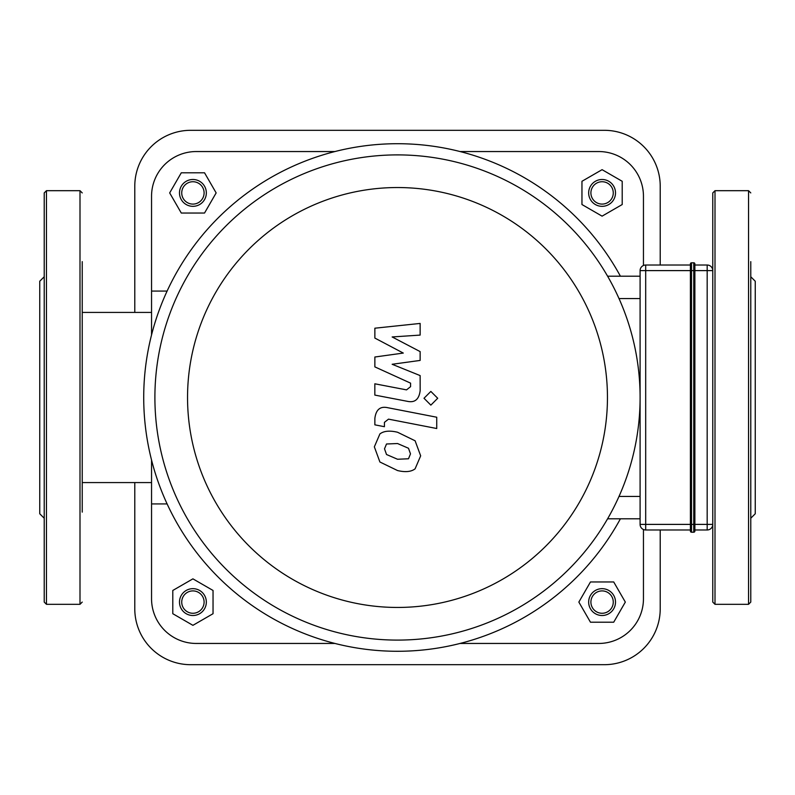 <?xml version="1.0" encoding="UTF-8"?>
<svg xmlns="http://www.w3.org/2000/svg" width="795" height="795" viewBox="0 0 795 795"><rect width="100%" height="100%" fill="white"/><g stroke="black" fill="none" stroke-linecap="round" stroke-linejoin="round"><path stroke-width="1.19" d="M750.778 276.759L755.25 281.231L755.25 513.769L750.778 518.241M690.408 263.9A1.113 1.113 0 0 1 691.521 262.787A1.113 1.113 0 0 0 690.408 263.9L690.408 531.1A1.113 1.113 0 0 0 691.521 532.213L693.757 532.213A1.113 1.113 0 0 0 694.88 531.1L694.88 524.392L694.88 529.977L707.172 529.977A5.585 5.585 0 0 0 712.767 524.392L712.767 602.083L715.003 604.319L748.542 604.319L750.778 602.083L750.778 261.635M707.172 529.977L707.172 524.392L694.88 524.392L694.88 270.608L707.172 270.608L707.172 524.392L712.767 524.392L712.767 192.917L715.003 190.681L715.003 604.319M82.233 512.129L82.233 261.635M44.222 533.365L44.222 304.117M44.222 276.759L39.75 281.231L39.75 513.769L44.222 518.241M44.222 602.083L44.222 192.917L46.458 190.681L46.458 604.319L44.222 602.083M82.233 602.083L79.997 604.319L46.458 604.319M82.233 304.117L82.233 312.425L151.547 312.425M151.547 482.575L82.233 482.575L82.233 490.883M691.521 532.213L691.521 524.392L690.408 524.392L690.408 270.608L691.521 270.608L691.521 262.787L693.757 262.787L693.757 532.213A1.123 1.123 0 0 0 694.88 531.1L694.88 529.977M694.88 263.9A1.113 1.113 0 0 0 693.757 262.787A1.113 1.113 0 0 1 694.88 263.9L694.88 270.608L694.88 263.9A1.113 1.113 0 0 0 693.757 262.787M690.408 265.023L645.689 265.023A5.585 5.585 0 0 0 640.094 270.608L640.094 524.392A5.585 5.585 0 0 0 645.689 529.977L690.408 529.977M707.172 265.023L707.172 270.608L712.767 270.608A5.585 5.585 0 0 0 707.172 265.023L694.88 265.023M690.408 524.392L640.094 524.392L640.094 518.797L607.599 518.797M640.094 276.203L607.599 276.203L640.094 276.203L640.094 270.608L645.689 270.608L645.689 265.023M374.862 338.074L403.284 353.069L374.862 357.015L374.862 366.883L410.588 383.15L410.588 386.658L406.523 389.878L374.833 383.796L374.833 395.085L407.269 401.306C414.801 402.976 419.104 399.398 420.167 390.554L420.138 375.588L392.154 364.279L420.138 360.423L420.138 351.599L392.154 336.951L420.138 335.092L420.138 323.436L374.862 328.206L374.862 338.074M408.491 458.775L410.488 453.866L408.491 448.261L397.54 443.531L386.509 443.998L384.512 448.817L386.509 454.502L397.54 459.252L408.491 458.775M415.099 440.778L397.54 432.241C389.669 430.373 383.786 430.94 379.901 433.941L374.346 446.84L379.901 461.994L397.54 470.551C405.351 472.399 411.204 471.823 415.099 468.831L420.664 455.843L415.099 440.778M436.733 417.226L387.811 407.716C380.278 406.007 375.965 409.574 374.862 418.409L374.862 424.838L384.422 426.696L384.422 422.354L388.507 419.144L436.733 428.515L436.733 417.226M424.003 398.265L430.85 405.122L437.707 398.265L430.85 391.418L424.003 398.265M397.5 607.45A209.95 209.95 0 0 1 215.674 292.52A209.95 209.95 0 0 1 579.326 292.52A209.95 209.95 0 0 1 397.5 607.45M397.5 640.094A242.594 242.594 0 0 0 607.599 276.203A242.594 242.594 0 0 0 187.401 276.203A242.594 242.594 0 0 0 397.5 640.094M620.408 518.797A253.774 253.774 0 0 1 147.214 439.466A253.774 253.774 0 0 1 620.408 276.203M167.119 503.931L151.547 503.931L151.547 460.037M151.547 334.963L151.547 291.069L167.119 291.069M151.547 291.069L151.547 196.266A44.719 44.719 0 0 1 196.266 151.547L334.963 151.547M334.963 643.453L196.266 643.453A44.719 44.719 0 0 1 151.547 598.734L151.547 503.931M643.453 529.51L643.453 598.734A44.719 44.719 0 0 1 598.734 643.453L460.037 643.453M460.037 151.547L598.734 151.547A44.719 44.719 0 0 1 643.453 196.266L643.453 265.49M134.782 312.425L134.782 186.209A55.898 55.898 0 0 1 190.681 130.31L604.319 130.31A55.898 55.898 0 0 1 660.218 186.209L660.218 265.023M134.782 482.575L134.782 608.791A55.898 55.898 0 0 0 190.681 664.69L604.319 664.69A55.898 55.898 0 0 0 660.218 608.791L660.218 529.977M590.904 602.083A11.18 11.18 0 0 1 607.678 592.404A11.18 11.18 0 0 1 607.678 611.772A11.18 11.18 0 0 1 590.904 602.083M588.668 602.083A13.416 13.416 0 0 0 608.791 613.71A13.416 13.416 0 0 0 608.791 590.466A13.416 13.416 0 0 0 588.668 602.083M590.466 622.207L578.849 602.083L590.466 581.96L613.71 581.96L625.327 602.083L613.71 622.207L590.466 622.207M192.917 590.904A11.18 11.18 0 0 1 202.596 607.678A11.18 11.18 0 0 1 183.228 607.678A11.18 11.18 0 0 1 192.917 590.904M192.917 588.668A13.416 13.416 0 0 0 181.29 608.791A13.416 13.416 0 0 0 204.534 608.791A13.416 13.416 0 0 0 192.917 588.668M172.793 590.466L192.917 578.849L213.04 590.466L213.04 613.71L192.917 625.327L172.793 613.71L172.793 590.466M204.096 192.917A11.18 11.18 0 0 1 187.322 202.596A11.18 11.18 0 0 1 187.322 183.228A11.18 11.18 0 0 1 204.096 192.917M206.332 192.917A13.416 13.416 0 0 0 186.209 181.29A13.416 13.416 0 0 0 186.209 204.534A13.416 13.416 0 0 0 206.332 192.917M204.534 172.793L216.151 192.917L204.534 213.04L181.29 213.04L169.673 192.917L181.29 172.793L204.534 172.793M602.083 204.096A11.18 11.18 0 0 1 592.404 187.322A11.18 11.18 0 0 1 611.772 187.322A11.18 11.18 0 0 1 602.083 204.096M602.083 206.332A13.416 13.416 0 0 0 613.71 186.209A13.416 13.416 0 0 0 590.466 186.209A13.416 13.416 0 0 0 602.083 206.332M622.207 204.534L602.083 216.151L581.96 204.534L581.96 181.29L602.083 169.673L622.207 181.29L622.207 204.534M748.542 604.319L748.542 190.681L750.778 192.917M79.997 604.319L79.997 190.681L46.458 190.681M694.88 524.392L691.521 524.392L691.521 270.608L694.88 270.608M693.757 532.213A1.123 1.123 0 0 0 694.88 531.1M645.689 529.977L645.689 270.608L690.408 270.608M640.094 496.438L619.007 496.438M619.007 298.562L640.094 298.562M748.542 190.681L715.003 190.681M79.997 190.681L82.233 192.917"/></g></svg>
